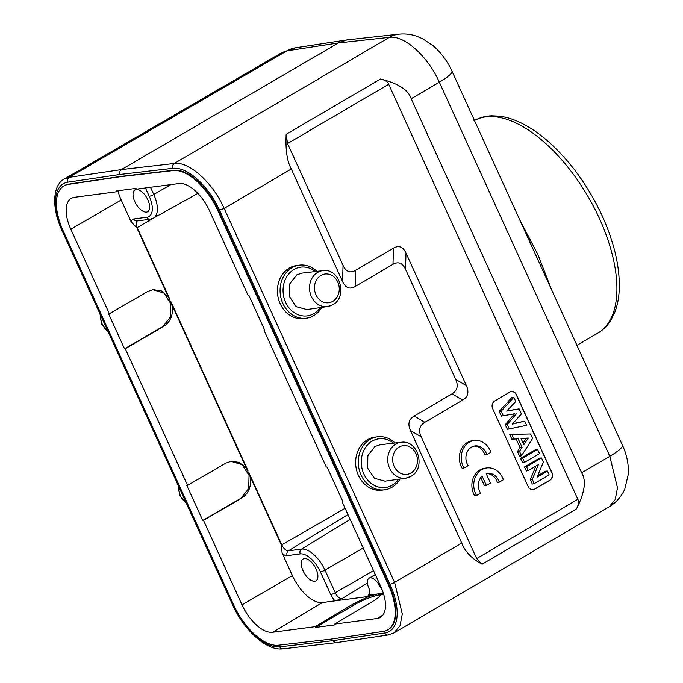 <?xml version="1.0" encoding="UTF-8"?>
<svg xmlns="http://www.w3.org/2000/svg" width="683" height="683" viewBox="0 0 683 683"><rect width="100%" height="100%" fill="white"/><g stroke="black" fill="none" stroke-linecap="round" stroke-linejoin="round"><path stroke-width="1.02" d="M302.014 273.123L296.755 274.899L289.643 284.026L289.447 296.559L296.209 306.65L306.863 309.553L327.55 306.547A18.099 15.444 -97.5 0 1 310.355 293.784A18.099 15.444 -97.5 0 1 317.621 272.415A18.099 15.444 -97.5 0 1 318.944 271.74A18.099 15.444 -97.5 0 1 322.82 270.664L302.014 273.123M320.412 307.589A24.579 20.874 -97.8 0 1 314.035 313.54A24.579 20.874 -97.8 0 1 285.614 302.296A24.579 20.874 -97.8 0 1 293.963 269.495A24.579 20.874 -97.8 0 1 315.384 271.544M321.872 307.376A26.748 22.718 -97.8 0 1 313.787 315.631A26.748 22.718 -97.8 0 1 306.505 318.176A26.748 22.718 -97.8 0 1 281.302 299.197A26.748 22.718 -97.8 0 1 291.948 267.71A26.748 22.718 -97.8 0 1 299.222 265.175A26.748 22.718 -97.8 0 1 316.869 271.364M299.222 265.175L296.576 265.542A26.748 22.718 82.2 0 0 289.302 268.077A26.748 22.718 82.2 0 0 278.647 299.555A26.748 22.718 82.2 0 0 303.858 318.534L306.505 318.176M399.111 34.15A32.528 27.858 83.7 0 0 398.949 34.167L346.99 39.896L338.461 42.935L286.954 50.841L282.036 52.523L295.449 47.801A32.528 27.679 81.3 0 0 295.44 47.801A32.528 27.679 81.3 0 0 286.954 50.841L69.205 177.332A3.611 3.091 81.6 0 0 67.976 182.156A50.61 24.827 59.7 0 0 62.725 230.914A3.611 0.632 155.5 0 1 62.153 230.811C51.447 208.306 52.446 185.084 64.27 179.031L69.205 177.332L121.352 169.615L338.461 42.935L389.37 37.343L174.216 163.493C188.909 161.094 212.763 182.54 224.144 208.392L394.595 582.42L461.751 543.062L410.466 430.512L421.163 436.761C418.269 430.299 419.499 425.475 424.852 422.29L414.154 416.041C408.793 419.242 407.563 424.066 410.466 430.512M414.154 416.041L452.009 393.852L462.707 400.093L424.852 422.29M462.707 400.093C468 396.883 469.23 392.059 466.395 385.622L455.698 379.381C458.532 385.81 457.303 390.633 452.009 393.852M455.698 379.381L405.523 269.29L406.001 253.094C403.013 246.751 398.829 245.095 393.459 248.142L392.981 264.33C398.36 261.29 402.535 262.938 405.523 269.29M392.981 264.33L355.126 286.519L355.595 270.331L393.459 248.142M355.595 270.331C350.208 273.439 346.025 271.791 343.054 265.371L342.584 281.567C345.547 287.978 349.73 289.626 355.126 286.519M342.584 281.567L291.291 169.017L224.144 208.392L219.533 210.236L389.984 584.272A3.611 0.632 -24.5 0 0 394.595 582.42L402.278 613.923L400.033 625.722L393.912 632.945L609.116 506.812L615.229 499.597L617.483 487.79L609.817 456.278L439.34 82.216L411.166 98.728C408.554 89.994 398.334 83.42 380.508 79.006L286.186 134.312C285.366 149.662 287.065 161.231 291.291 169.017M377.434 436.796L374.788 437.154A26.748 22.718 82.2 0 0 367.505 439.69A26.748 22.718 82.2 0 0 356.859 471.176A26.748 22.718 82.2 0 0 382.07 490.155L384.717 489.788A26.748 22.718 -97.8 0 1 359.506 470.809A26.748 22.718 -97.8 0 1 370.152 439.331A26.748 22.718 -97.8 0 1 377.434 436.796A26.748 22.718 -97.8 0 1 395.081 442.985M461.751 543.062C465.012 551.702 471.791 558.745 482.096 564.209L576.435 508.92C584.785 492.537 586.518 480.499 581.634 472.798L609.817 456.278A32.528 5.712 -24.5 0 0 622.401 445.128L451.924 71.058A32.528 5.712 155.5 0 1 439.34 82.208C427.959 56.365 404.088 34.927 389.37 37.343A32.528 27.858 83.7 0 1 398.949 34.167L398.949 34.167C405.139 33.544 411.132 34.252 416.92 36.301L422.572 38.709L432.706 45.411C440.885 52.378 447.288 60.924 451.924 71.058M482.096 564.209L476.674 558.566L421.163 436.761M466.395 385.622L406.001 253.094M343.054 265.371L287.543 143.567L286.186 134.312M380.508 79.006C385.101 80.082 387.833 81.84 388.687 84.265L577.818 499.282C579.09 501.527 578.629 504.737 576.435 508.92M528.104 486.441A5.78 4.909 82.2 0 0 533.218 489.634A5.78 4.909 82.2 0 0 534.798 489.088L549.935 480.209A5.78 4.909 82.2 0 0 551.907 472.491L516.485 394.783A5.78 4.909 82.2 0 0 511.371 391.59A5.78 4.909 82.2 0 0 509.8 392.136L494.654 401.015A5.78 4.909 82.2 0 0 492.691 408.733L528.104 486.441M474.19 440.467L472.303 440.731A18.074 15.35 82.2 0 0 462.126 468.282L464.022 468.026L468.103 465.635A12.627 10.723 -97.8 0 1 474.933 445.939A12.627 10.723 -97.8 0 1 486.774 454.69L490.898 452.266A18.074 15.35 82.2 0 0 474.19 440.467A18.074 15.35 82.2 0 0 464.022 468.026M486.774 454.69L484.879 454.946A12.627 10.723 82.2 0 0 473.993 446.119M486.689 467.949L484.793 468.214A18.074 15.35 82.2 0 0 474.625 495.764L476.512 495.499L480.593 493.109A12.627 10.723 -97.8 0 1 482.087 476.06L486.381 485.485L490.471 483.086L486.185 473.678A12.627 10.723 -97.8 0 1 487.431 473.421A12.627 10.723 -97.8 0 1 499.264 482.164L503.397 479.748A18.074 15.35 82.2 0 0 486.689 467.949A18.074 15.35 82.2 0 0 476.512 495.499M480.772 477.588L484.495 485.741L486.381 485.485M499.264 482.164L497.369 482.429A12.627 10.723 82.2 0 0 486.492 473.601M387.731 629.863L388.277 629.547A48.433 23.76 -120.3 0 0 388.883 584.417L218.423 210.381A48.433 23.76 -120.3 0 0 173.849 170.263L120.993 176.385L68.855 184.103A48.433 23.76 -120.3 0 0 64.433 185.622L63.886 185.938A48.433 23.76 59.7 0 1 68.309 184.419L120.447 176.701L173.311 170.579A48.433 23.76 59.7 0 1 217.886 210.697L388.337 584.733A48.433 23.76 59.7 0 1 387.731 629.863A48.433 23.76 59.7 0 1 383.308 631.391L331.17 639.1L278.314 645.222A48.433 23.76 59.7 0 1 233.731 605.104L63.28 231.076A48.433 23.76 59.7 0 1 63.886 185.938M389.984 584.272A50.61 24.827 59.7 0 1 384.734 633.013A3.611 3.091 -98.4 0 0 387.978 635.002L335.746 642.729L332.604 640.722L279.748 646.844A50.61 24.827 59.7 0 1 233.185 604.942L62.725 230.914M519.754 219.9L537.88 254.486L551.232 288.969M118.868 190.642L116.989 191.71L74.421 197.319A33.108 16.238 -120.3 0 0 71.322 198.343A33.108 16.238 -120.3 0 0 70.836 229.232L109.348 313.753L108.606 313.847L124.545 348.817L125.288 348.723L187.56 485.365L186.818 485.468L202.749 520.437L203.5 520.335L242.013 604.848A33.108 16.238 -120.3 0 0 272.637 632.262L315.204 626.653L315.563 627.429L334.977 624.868L334.627 624.091L373.072 601.151C377.708 598.351 380.166 596.259 380.465 594.884L380.405 594.5M383.735 594.449L380.465 594.884L377.434 593.997L369.016 596.396L353.657 603.712L315.204 626.653M383.359 593.22L368.094 595.226L369.375 594.449M334.627 624.091L377.195 618.482A33.108 16.238 -120.3 0 0 380.431 617.381A33.108 16.238 -120.3 0 0 380.781 586.569L342.268 502.056L343.011 501.954L327.08 466.984L326.329 467.087L264.056 330.435L264.799 330.341L248.868 295.363L248.117 295.466L209.604 210.953A33.108 16.238 -120.3 0 0 178.98 183.539L136.412 189.148L136.054 188.371L116.639 190.933L116.989 191.71M120.447 176.701L120.993 176.385M152.727 289.686L163.852 293.016L170.844 303.713L170.511 316.912L162.861 326.568L124.545 348.817M109.348 313.753L147.665 291.496L153.112 289.626L161.376 290.941L168.231 296.67L136.831 227.763L131.213 221.966L121.198 199.982A32.528 15.957 59.7 0 1 117.988 191.146M187.56 485.365L225.877 463.108L231.324 461.238L239.255 462.408L246.443 468.282L168.231 296.67M171.834 304.567C173.636 314.325 170.895 321.625 163.604 326.465L125.288 348.723M282.361 553.623A10.783 5.285 -120.3 0 0 287.227 555.629L300.298 553.904A21.754 10.672 59.7 0 1 320.412 571.91L330.743 594.577A10.783 5.285 -120.3 0 0 335.131 600.861L322.461 602.534A32.528 15.957 59.7 0 1 292.375 575.607L282.079 552.931L281.447 545.094L246.443 468.282M146.504 212.097A12.653 6.207 -120.3 0 0 147.716 211.696A12.653 6.207 -120.3 0 0 147.323 198.762A12.653 6.207 -120.3 0 0 136.182 189.43A12.653 6.207 -120.3 0 0 134.969 189.84A12.653 6.207 -120.3 0 0 135.362 202.766A12.653 6.207 -120.3 0 0 146.504 212.097M369.016 596.396L335.131 600.861L341.91 598.701L367.42 583.137M315.563 627.429L354.195 604.89A18.8 3.304 155.5 0 1 378.049 595.354A18.8 3.304 155.5 0 1 380.32 595.354M250.046 476.188C251.745 485.886 249.005 493.186 241.816 498.086L203.5 520.335M202.749 520.437L241.073 498.18L248.723 488.516L249.047 475.291L242.021 464.602L230.871 461.307M314.735 581.242A12.653 6.207 -120.3 0 0 315.947 580.832A12.653 6.207 -120.3 0 0 315.546 567.897A12.653 6.207 -120.3 0 0 304.405 558.574A12.653 6.207 -120.3 0 0 303.192 558.976A12.653 6.207 -120.3 0 0 303.594 571.91A12.653 6.207 -120.3 0 0 314.735 581.242M342.268 502.056L342.892 501.689M264.056 330.435L264.68 330.068M368.88 594.944L368.094 595.226C370.186 594.552 370.451 592.238 368.897 588.294A10.843 5.319 59.7 0 1 369.016 578.228A10.843 5.319 59.7 0 1 370.084 577.861A10.843 5.319 59.7 0 1 380.098 586.808L382.326 590.274M282.036 52.523L64.287 179.023M121.352 169.615C119.79 170.776 119.38 172.381 120.106 174.447L172.961 168.317A3.611 3.082 -96.6 0 1 174.216 163.493L121.352 169.615M411.166 98.728L581.634 472.798M511.277 391.598A5.78 4.909 -97.8 0 1 516.297 394.808L551.719 472.516A5.78 4.909 -97.8 0 1 549.747 480.234L534.601 489.113A5.78 4.909 -97.8 0 1 533.124 489.651M499.179 411.371L501.202 411.14L513.838 397.284L511.968 397.344L499.179 411.371L501.331 416.101L514.606 413.744L505.241 424.681L507.349 429.3L526.61 425.304L524.715 421.155L512.694 423.708M513.838 397.284L515.759 401.51L506.632 411.081L519.123 408.878L506.863 410.842M511.815 434.431L509.749 434.567L511.857 439.195L516.109 438.956L520.036 447.578L517.458 451.48L519.618 456.218L521.522 455.723L532.586 438.426L530.554 433.961L511.815 434.431L513.804 438.802L511.857 439.195M537.598 449.431L535.754 449.525L520.608 458.404L522.597 462.758L524.527 462.331L539.485 453.563L537.598 449.431L522.649 458.199L524.527 462.331M541.499 457.986L539.647 458.071L524.501 466.95L526.354 470.997L528.283 470.57L538.349 464.671L532.322 479.44L534.243 483.641L549.192 474.873L547.45 471.057L537.145 477.093L543.352 462.05L541.499 457.986L526.542 466.754L528.283 470.57M535.848 466.139L530.315 479.697L532.305 484.068L534.243 483.641M547.45 471.057L545.606 471.142L537.683 475.786M501.202 411.14L503.277 415.699L501.331 416.101M524.715 421.155L512.335 424.117L521.402 413.889L519.123 408.878M505.241 424.681L507.264 424.442L509.296 428.898M514.606 413.744L503.277 415.699M507.264 424.442L516.809 413.3M517.458 451.48L519.473 451.241L521.522 455.723M520.036 447.578L522.051 447.339L519.473 451.241M516.109 438.956L518.055 438.563L522.051 447.339M518.055 438.563L513.804 438.802M523.827 444.659L520.984 438.426L528.343 438.025L523.827 444.659M521.112 438.699L526.217 438.418L523.084 443.028M526.217 438.418L528.343 438.025M520.608 458.404L522.649 458.199M524.501 466.95L526.542 466.754M530.315 479.697L532.322 479.44M400.084 478.996A26.748 22.718 -97.8 0 1 391.999 487.252A26.748 22.718 -97.8 0 1 384.717 489.788M398.624 479.201A24.579 20.874 -97.8 0 1 392.247 485.152A24.579 20.874 -97.8 0 1 363.826 473.917A24.579 20.874 -97.8 0 1 372.175 441.116A24.579 20.874 -97.8 0 1 393.587 443.165M374.967 446.52L367.855 455.646L367.659 468.171L374.421 478.271L385.075 481.174L405.762 478.168A18.099 15.444 -97.5 0 1 388.567 465.405A18.099 15.444 -97.5 0 1 395.833 444.035A18.099 15.444 -97.5 0 1 397.156 443.352A18.099 15.444 -97.5 0 1 401.032 442.285L380.218 444.744L374.967 446.52M332.783 301.357A14.48 12.362 -97.5 0 1 331.725 301.903A14.48 12.362 -97.5 0 1 315.7 294.125A14.48 12.362 -97.5 0 1 320.95 275.411A14.48 12.362 -97.5 0 1 322.009 274.865A14.48 12.362 -97.5 0 1 338.034 282.642A14.48 12.362 -97.5 0 1 332.783 301.357M331.076 305.523A18.099 15.444 -97.5 0 1 327.55 306.547L332.732 304.729C348.168 296.926 339.767 267.634 322.82 270.664M388.687 84.265L287.543 143.567M476.674 558.566L577.818 499.282M172.961 168.317A50.61 24.827 59.7 0 1 219.525 210.236M67.976 182.156L120.106 174.447M384.734 633.013L332.604 640.722M537.88 254.486L536.061 255.681M576.913 345.325L597.898 333.082A122.897 60.283 -120.3 0 0 599.443 218.56A122.897 60.283 -120.3 0 0 474.472 120.524M388.337 584.733L388.883 584.417M218.423 210.381L217.886 210.697M173.311 170.579L173.849 170.263M68.855 184.103L68.309 184.419M121.198 199.982L70.836 229.232M163.604 326.465L162.861 326.568M155.075 217.22L137.181 227.567L169.743 299.017M249.235 473.447L281.797 544.897L345.111 508.297M171.023 301.826L247.955 470.638M136.831 227.763L137.181 227.567A7.171 3.517 -120.3 0 1 137.163 220.951M131.213 221.966A10.783 5.285 -120.3 0 1 133.808 218.978A3.611 3.082 82.5 0 0 137.001 220.976L150.072 219.252A3.611 3.082 -97.5 0 1 146.879 217.254A21.754 10.672 59.7 0 0 149.236 196.294L145.436 187.962M133.808 218.978L146.879 217.254M150.499 187.296L153.777 194.484L170.852 184.615M149.236 196.294A3.611 0.632 -24.5 0 0 153.777 194.484A25.365 12.439 59.7 0 1 153.351 218.184L197.865 193.391M347.946 514.521L288.422 550.831L301.493 549.106L350.174 519.413M300.298 553.904A3.611 3.082 -97.5 0 1 301.493 549.106A25.365 12.439 59.7 0 1 324.954 570.1L335.285 592.767L373.533 570.655M363.202 547.988L324.954 570.1A3.611 0.632 155.5 0 1 320.412 571.91M330.743 594.577A3.611 0.632 -24.5 0 0 335.285 592.767A7.171 3.517 -120.3 0 0 341.91 598.701M354.195 604.89L353.657 603.712M377.195 618.482L382.95 615.05M322.461 602.534L272.637 632.262M242.013 604.848L292.375 575.607M241.816 498.086L241.073 498.18M281.447 545.094L281.797 544.897A7.171 3.517 -120.3 0 0 284.956 549.294A7.171 3.517 -120.3 0 0 288.422 550.831A3.611 3.082 82.5 0 0 287.227 555.629M233.176 604.933L232.613 604.839L62.153 230.811M279.748 646.844A3.611 3.082 83.4 0 0 282.882 648.85C266.626 651.121 243.925 630.085 232.613 604.848M178.596 486.313A18.099 15.444 82.5 0 0 186.169 502.944M100.384 314.701A18.099 15.444 82.5 0 0 107.957 331.323M409.288 477.144A18.099 15.444 -97.5 0 1 405.762 478.168L410.944 476.35C426.38 468.538 417.979 439.254 401.032 442.285M399.162 447.032A14.48 12.362 -97.5 0 1 400.221 446.486A14.48 12.362 -97.5 0 1 416.246 454.263A14.48 12.362 -97.5 0 1 410.987 472.978A14.48 12.362 -97.5 0 1 409.928 473.524A14.48 12.362 -97.5 0 1 393.903 465.746A14.48 12.362 -97.5 0 1 399.162 447.032M387.978 635.002L393.903 632.945M474.028 120.78C479.372 117.698 485.28 116.042 491.76 115.811L499.444 116.17C506.957 117.134 514.683 119.653 522.64 123.725C531.835 128.438 540.996 134.901 550.114 143.131C571.423 162.708 588.823 187.014 602.286 216.059C614.29 242.661 619.942 267.079 619.259 289.31C618.883 298.24 617.278 306.206 614.427 313.215L610.952 320.079C607.563 325.612 603.217 329.94 597.898 333.082M369.016 578.228L375.274 574.488M150.072 219.252L153.351 218.184M295.44 47.801L346.99 39.896M335.754 642.729L282.882 648.85M186.348 503.337L179.894 495.645L178.161 485.357M108.136 331.716L101.682 324.024L99.949 313.745M622.401 445.128C626.772 454.528 628.753 464.15 628.351 473.993L624.825 488.994C621.487 496.575 616.245 502.517 609.099 506.82"/></g></svg>
